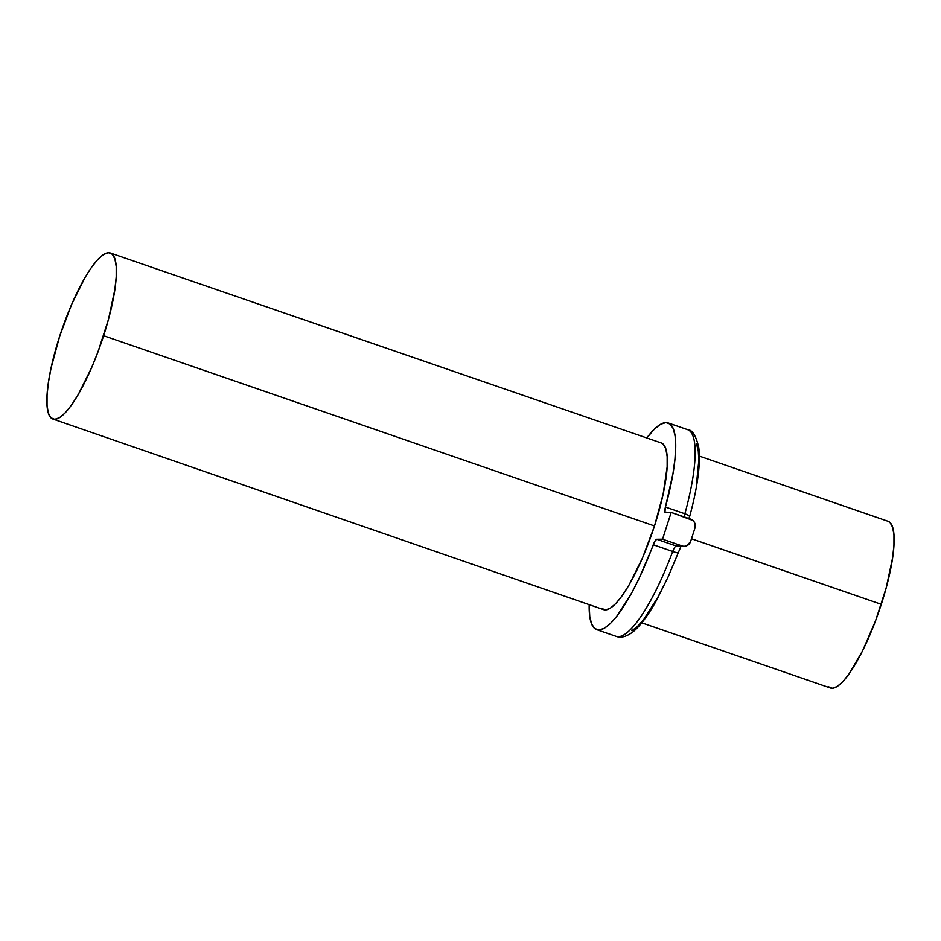 <?xml version="1.0" encoding="UTF-8"?>
<svg xmlns="http://www.w3.org/2000/svg" width="941" height="941" viewBox="0 0 941 941"><rect width="100%" height="100%" fill="white"/><g stroke="black" fill="none" stroke-linecap="round" stroke-linejoin="round"><path stroke-width="1.41" d="M661.123 442.905L663.229 444.199L665.828 448.904L667.157 456.573L667.145 466.924L663.158 493.99L654.501 525.972A88.195 20.843 -70.9 0 0 661.217 442.929L110.32 253A87.842 20.761 109.1 0 1 103.628 335.714L654.501 525.972L642.491 558.001L628.941 585.208L622.236 595.653L615.92 603.44L610.238 608.262L605.416 609.933L601.628 608.38M52.955 419.051L603.628 609.65A88.195 20.843 -70.9 0 0 654.501 525.972L103.628 335.714A87.842 20.761 109.1 0 1 52.955 419.051A87.842 20.761 109.1 0 1 59.648 336.349L51.026 368.202L48.403 382.575L47.062 395.149L47.05 405.465L48.367 413.111L50.955 417.792L54.731 419.333L59.542 417.663L65.2 412.864L71.481 405.112L78.162 394.702L91.665 367.613L97.958 351.969L108.462 319.47L114.873 289.487L116.213 276.901L116.225 266.585L114.908 258.94L112.32 254.27L108.544 252.729L103.733 254.388L98.076 259.187L91.795 266.938L85.113 277.348L71.622 304.437L59.648 336.349A87.842 20.761 109.1 0 1 110.32 253M641.786 622.836L830.421 688A88.195 20.843 -70.9 0 0 881.305 604.322L691.494 538.758L881.305 604.322A88.195 20.843 -70.9 0 0 888.022 521.279L699.386 456.114M680.99 546.298L668.016 577.139L656.959 599.523C648.455 615.049 640.386 625.894 632.728 632.058C626.294 636.798 620.766 638.233 616.155 636.375A109.356 25.842 -70.9 0 0 672.697 551.473L653.254 544.757A109.356 25.842 109.1 0 1 596.723 629.658A109.356 25.842 109.1 0 1 589.184 604.651L589.748 616.461L591.618 623.954L594.712 628.517L598.935 630L604.157 628.376L610.238 623.683L616.978 616.073L631.646 593.065L639.127 578.362L655.136 540.828L656.759 539.264L662.546 539.181L671.192 512.41L664.934 512.104L665.44 507.046L684.883 513.762A109.356 25.842 -70.9 0 0 687.577 429.649L668.134 422.932A109.356 25.842 109.1 0 1 665.44 507.046L672.98 473.535L674.968 458.914L675.685 446.316L675.109 436.118L673.238 428.625L670.145 424.073L665.922 422.58L660.7 424.215L654.618 428.896L646.773 437.953A109.356 25.842 109.1 0 1 668.134 422.932M631.905 630.741L637.586 626.353L643.903 619.237L657.618 597.711L664.605 583.961M684.248 546.25A7.058 6.834 -90.8 0 1 681.99 545.898L676.203 545.98A7.058 1.67 -70.9 0 0 672.697 551.473L653.254 544.757A7.058 1.67 109.1 0 1 656.759 539.264L676.203 545.98A7.058 6.834 89.2 0 0 678.461 546.345L684.248 546.25A7.058 6.834 -90.8 0 0 690.635 541.44L694.952 528.054L690.635 541.44L687.201 545.509L684.636 546.239L676.203 545.98L656.759 539.264L662.546 539.181L681.99 545.898L662.546 539.181L671.192 512.41L692.952 520.491L694.587 522.667L694.952 528.054A7.058 6.834 -90.8 0 0 690.635 519.126L671.192 512.41L665.405 512.492A7.058 1.67 109.1 0 1 665.263 512.48A7.058 1.67 109.1 0 1 665.44 507.046L684.883 513.762A7.058 1.67 -70.9 0 0 684.26 516.927A7.058 1.67 -70.9 0 1 684.883 513.762A7.058 1.811 15.3 0 1 689.565 516.844A7.058 1.811 -164.7 0 0 684.883 513.762A109.356 25.842 109.1 0 0 687.224 429.531M696.281 485.897L698.822 460.431L698.269 450.892L696.528 443.881M887.928 521.243L890.021 522.549L892.633 527.242L893.95 534.923L893.938 545.274L892.586 557.907L886.151 588.007L875.612 620.637L862.568 650.843L849.029 674.003L842.713 681.79L837.031 686.601L832.209 688.271L828.421 686.73M678.579 546.333A7.058 6.834 -90.8 0 1 676.203 545.98A7.058 1.67 -70.9 0 0 672.697 551.473A7.058 0.67 20.4 0 0 677.967 552.755A7.058 0.67 -159.6 0 1 672.697 551.473A109.356 25.842 109.1 0 1 616.508 636.481M689.118 518.609L689.553 516.868A7.058 1.811 15.3 0 1 689.224 517.244M616.155 636.375L596.723 629.658M689.553 516.868C694.187 499.953 697.222 484.686 698.645 471.088C699.633 461.525 699.645 453.503 698.681 447.022C695.87 435.507 692.176 429.719 687.577 429.649"/></g></svg>
